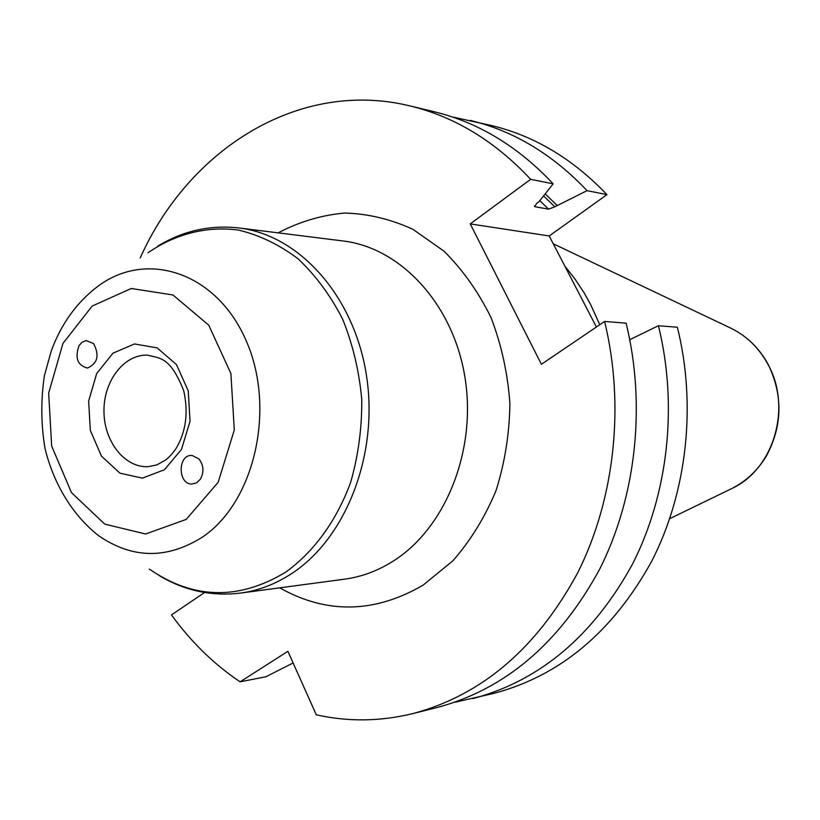 <?xml version="1.0" encoding="UTF-8"?>
<svg xmlns="http://www.w3.org/2000/svg" width="820" height="820" viewBox="0 0 820 820"><rect width="100%" height="100%" fill="white"/><g stroke="black" fill="none" stroke-linecap="round" stroke-linejoin="round"><path stroke-width="1.23" d="M79.069 345.589L81.949 342.34L86.11 340.566L93.593 343.59C99.712 355.337 97.652 363.496 87.432 368.057C77.48 365.382 74.692 357.889 79.069 345.589M200.398 479.177L196.534 482.877L191.798 484.056C177.427 484.179 177.745 454.024 192.105 455.459L198.963 458.944C203.739 465.299 204.211 472.053 200.398 479.177M293.099 662.97L265.906 676.756L240.096 681.83L287.892 651.305L316.294 714.814C348.008 721.918 380.162 721.518 412.757 713.615L436.732 707.629C505.069 689.435 559.353 643.341 599.563 569.367C636.115 497.084 646.242 405.234 626.101 323.162L604.596 321.46C625.035 405.244 614.754 499.052 577.69 572.801C536.905 648.261 481.924 695.196 412.757 713.615M604.596 321.46L541.395 364.285L470.229 223.891L530.653 179.324L553.172 183.844C518.066 146.483 478.408 122.446 434.19 111.745L410.164 105.964C454.915 116.788 495.075 141.245 530.653 179.324M140.21 257.972C188.795 148.984 299.331 78.72 410.164 105.964M204.57 592.501L171.472 614.918C190.916 641.793 213.794 664.097 240.096 681.83M553.172 183.844L538.74 201.935L536.608 203.493L534.65 206.537L535.173 206.773L548.58 209.151L554.843 206.773L587.058 190.65L606.933 194.647L549.205 235.965L596.406 327.006M472.873 698.609C539.919 680.754 593.116 635.951 632.445 564.211C668.208 494.132 678.109 405.223 658.419 325.724L677.361 327.231C696.774 405.213 687.016 492.4 651.726 561.188C612.929 631.615 560.388 675.649 494.111 693.31L454.69 702.299M658.419 325.724L629.77 339.685M452.189 116.911L491.692 125.573C534.589 135.966 573.006 158.988 606.933 194.647M470.403 120.448C513.802 130.964 552.68 154.365 587.058 190.65M545.177 193.879L556.954 205.246M470.229 223.891L549.205 235.965M564.785 266.018L574.82 278.759L583.922 292.525L590.472 304.199L599.789 324.72M202.786 536.864C254.979 501.645 276.237 407.54 245.836 339.982C216.162 271.922 146.052 249.618 97.488 286.6C76.578 302.549 61.172 323.982 51.27 350.898L44.403 375.662C40.744 400.068 40.959 424.411 45.059 448.714C53.905 484.302 72.437 515.021 98.543 535.655C132.512 559.004 167.26 559.404 202.786 536.864M186.232 519.388L145.622 534.005L104.755 524.123L71.473 492.625L51.67 446.049L48.667 393.118L62.966 343.395L92.188 306.044L131.282 288.486L172.948 294.974L208.762 325.191L230.902 373.551L234.294 430.008L218.161 482.314L186.232 519.388M148.01 252.744C175.316 233.987 206.681 225.869 238.456 230.061C259.51 235.094 279.394 244.688 298.121 258.843C315.71 275.448 330.552 295.569 342.668 319.216C352.815 344.41 359.17 371.132 361.753 399.401C362.01 427.856 358.34 455.397 350.745 482.047C336.774 520.505 313.906 551.88 285.555 572.247C238.681 600.455 193.284 599.399 149.363 569.08M164.369 469.778L181.466 449.473L190.045 421.213L188.241 390.812L176.443 364.592L157.194 347.905L134.521 343.939L112.965 353.184L96.668 373.571L88.642 401.062L90.333 430.408L101.424 456.084L119.925 473.16L142.352 478.142L164.369 469.778M239.061 227.97L343.201 240.988C400.683 247.783 453.029 303.984 464.878 376.882C476.953 449.708 446.008 527.465 393.836 560.716C378.245 570.699 361.845 576.839 344.646 579.166L240.619 593.065C258.556 590.656 275.674 584.086 291.961 573.375C346.491 537.684 379.024 453.48 366.325 374.586C353.881 295.61 298.972 235.012 239.061 227.97C209.951 224.741 182.778 230.85 157.542 246.307M148.02 466.693C124.548 467.83 103.904 441.303 103.966 411.097C103.648 380.9 124.066 354.199 147.549 355.132C159.695 358.504 170.119 356.218 183.741 390.781C188.61 412.839 185.935 432.263 175.716 449.042C171.81 454.403 168.284 458.165 165.148 460.338L156.692 464.95L148.02 466.693M279.702 587.848C326.698 614.241 374.473 613.36 423.038 585.183L452.773 560.921C470.495 540.739 484.907 517.307 496.018 490.637C504.864 462.634 509.486 433.565 509.886 403.43C507.754 373.407 501.471 344.81 491.047 317.637C478.449 291.971 462.757 269.811 443.968 251.156L413.013 229.385C390.72 219.114 367.872 213.661 344.482 213.046C321.276 215.188 299.187 221.789 278.185 232.859M534.466 206.056L535.173 206.773M539.785 200.633L548.58 209.151M543.557 195.908L554.843 206.773M576.173 287.974L594.254 322.854M581.298 297.855L588.668 312.082M729.667 327.6L731.553 328.502C746.815 336.149 758.848 347.905 767.653 363.783C792.243 406.535 774.121 468.855 732.239 488.341L730.353 489.253M240.619 593.065C211.539 596.55 184.315 590.666 158.947 575.425M669.755 518.67L732.239 488.341C746.61 480.93 758.121 469.942 766.772 455.356C782.567 425.16 782.967 394.707 767.961 363.998C759.146 348.09 747.01 336.261 731.553 328.502L553.274 243.806"/></g></svg>
